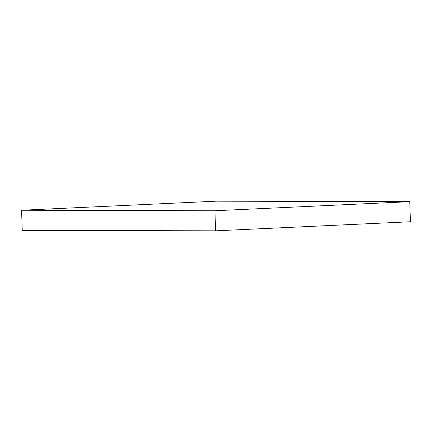<?xml version="1.0" encoding="UTF-8"?>
<svg xmlns="http://www.w3.org/2000/svg" width="432" height="432" viewBox="0 0 432 432"><rect width="100%" height="100%" fill="white"/><g stroke="black" fill="none" stroke-linecap="round" stroke-linejoin="round"><path stroke-width="0.65" d="M214.942 210.751L21.6 210.249L216.427 201.172L409.768 201.674L214.942 210.751L215.573 230.828L22.232 230.326L21.6 210.249M215.573 230.828L410.4 221.751L409.768 201.674"/></g></svg>
